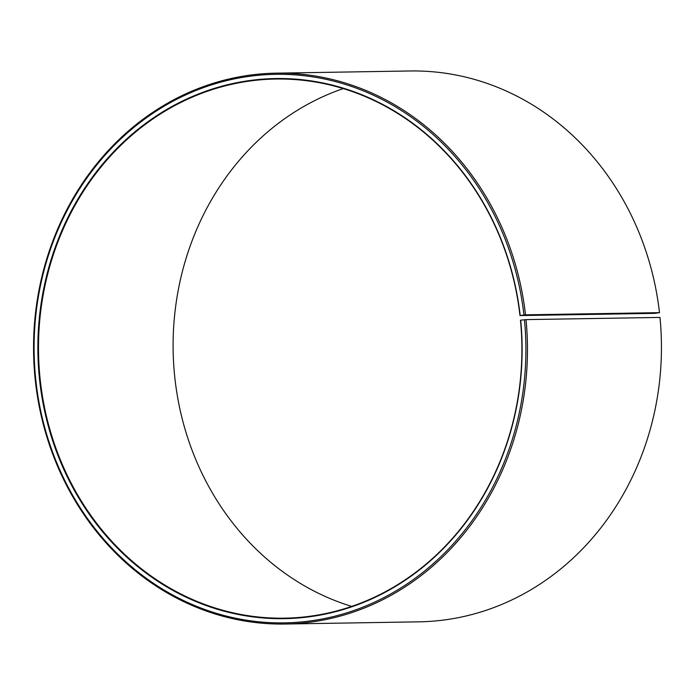 <?xml version="1.0" encoding="UTF-8"?>
<svg xmlns="http://www.w3.org/2000/svg" width="695" height="695" viewBox="0 0 695 695"><rect width="100%" height="100%" fill="white"/><g stroke="black" fill="none" stroke-linecap="round" stroke-linejoin="round"><path stroke-width="1.04" d="M520.19 315.504A270.077 242.121 89.1 0 0 251.555 80.29A270.077 242.121 89.1 0 0 39.302 377.011A270.077 242.121 89.1 0 0 306.321 617.177A270.077 242.121 89.1 0 0 520.685 320.187L520.468 320.239A269.608 241.704 89.1 0 1 284.603 618.168A269.608 241.704 89.1 0 1 39.928 376.959A269.608 241.704 89.1 0 1 275.793 79.03A269.608 241.704 89.1 0 1 519.973 315.565L525.498 314.835L659.486 312.646L654.577 313.367L519.973 315.565M351.731 606.405A269.608 241.704 89.1 0 1 174.532 374.761A269.608 241.704 89.1 0 1 343.269 88.595M520.685 320.187L526.011 319.613L659.989 317.424A275.472 246.951 89.1 0 1 418.989 621.834L285.011 624.023A275.472 246.951 89.1 0 1 35.011 377.576A275.472 246.951 89.1 0 1 276.011 73.166A275.472 246.951 89.1 0 1 525.498 314.835M526.011 319.613A275.472 246.951 89.1 0 1 285.011 624.023M524.447 319.743A274.299 245.9 89.1 0 1 306.738 621.373A274.299 245.9 89.1 0 1 35.541 377.463A274.299 245.9 89.1 0 1 251.112 76.094A274.299 245.9 89.1 0 1 523.943 314.991M276.011 73.166L409.989 70.977A275.472 246.951 89.1 0 1 659.486 312.646"/></g></svg>
